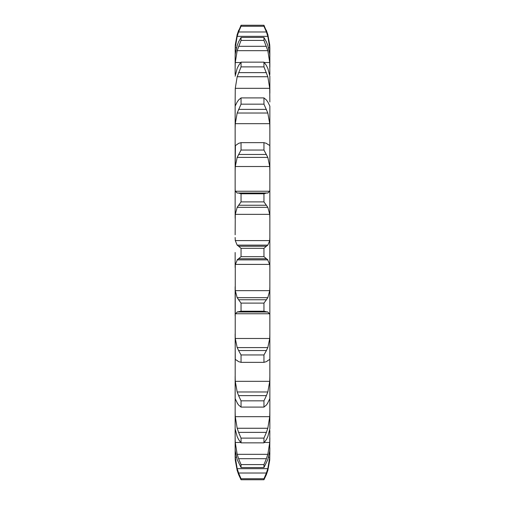 <?xml version="1.0" encoding="UTF-8"?>
<svg xmlns="http://www.w3.org/2000/svg" width="505" height="505" viewBox="0 0 505 505"><rect width="100%" height="100%" fill="white"/><g stroke="black" fill="none" stroke-linecap="round" stroke-linejoin="round"><path stroke-width="0.76" d="M268.565 457.246L269.727 457.246L267.827 468.665L237.173 468.665L235.273 457.246L235.147 453.054L235.147 456.672L235.147 447.727M235.273 460.112L237.173 470.445L235.273 460.112L235.147 456.672M267.827 470.445L269.727 460.112L269.853 447.727M269.853 428.631L269.853 106.088M267.827 68.364L269.853 76.211L269.853 93.261L269.853 76.369M267.827 45.444L269.727 54.086L269.853 67.222L269.853 57.759M268.54 47.754L269.727 47.754L269.853 51.946L269.853 48.328L269.853 57.273M269.853 74.462L269.727 62.525L264.304 62.525M269.853 101.997L269.727 88.331L235.273 88.331L237.173 76.741L241.049 66.894L241.049 62.147L238.581 65.499M235.147 447.241L235.147 437.778L235.273 442.475L237.173 454.33L267.827 454.33L269.727 442.475L269.853 430.538M269.853 437.778L269.727 450.915L267.827 459.556L263.951 467.548L241.049 467.548L237.173 459.556L235.273 450.915L235.147 448.421L235.147 428.789L237.173 436.636L238.581 439.501L241.049 442.853L241.049 438.106L238.581 432.381L266.419 432.381L263.951 438.106L263.951 442.853L266.419 439.501L267.827 436.636L269.853 428.789M235.147 428.631L235.273 264.399L269.727 264.399L269.853 267.511M235.273 191.237L269.727 191.237L267.827 193.017L237.173 193.017L235.273 191.237L235.147 189.141L235.147 218.286L235.147 101.997L235.147 128.56L235.273 123.681L269.727 123.681L269.853 128.56M235.147 101.997L235.273 88.331M235.147 74.462L235.147 56.579L235.147 67.222L235.273 62.525L240.696 62.525M235.273 44.888L237.173 34.555L235.273 44.888L235.147 51.434M235.147 57.273L235.273 47.754L236.46 47.754M235.418 145.49L235.147 171.056L235.273 166.517L269.727 166.517L269.853 171.056M235.147 234.793L235.273 214.354L269.727 214.354L269.853 218.286M235.147 252.5L235.147 267.511L235.147 252.5M235.273 290.646L269.727 290.646L267.827 297.672L237.173 297.672L235.273 290.646L235.147 286.714L235.147 315.859L235.273 313.763L269.727 313.763L269.853 315.859M235.273 338.483L269.727 338.483L267.827 347.585L237.173 347.585L235.273 338.483L235.147 333.944L235.273 359.56M235.273 381.319L269.727 381.319L267.827 391.975L237.173 391.975L235.273 381.319L235.147 376.44L235.147 398.912M235.273 416.669L269.727 416.669L267.827 428.259L237.173 428.259L235.273 416.669L235.147 411.739L235.147 428.789M263.951 478.746L241.049 478.746L238.581 473.015L266.419 473.015L263.951 478.746L263.951 479.75L266.419 474.53M266.255 474.934L267.947 470.035M269.727 457.246L269.853 453.054M266.255 473.45L267.947 468.236M263.951 464.587L241.049 464.587L238.581 458.691L266.419 458.691L263.951 464.587L263.951 467.548M266.255 459.127L267.947 453.894M269.727 416.669L269.853 411.739M266.255 432.791L267.947 427.849M263.951 400.837L241.049 400.837L238.581 395.617L266.419 395.617L263.951 400.837L263.951 407.093L266.419 405.004L267.827 403.009M267.505 403.4L269.79 398.748M269.727 381.319L269.853 376.44M266.255 395.977L267.947 391.609M269.727 359.56L269.853 360.519M263.951 354.952L241.049 354.952L238.581 350.533L266.419 350.533L263.951 354.952L263.951 362.344L266.419 361.637L267.827 360.639M267.505 360.747L269.79 359.453M269.727 338.483L269.853 333.944M266.255 350.83L267.947 347.288M263.951 303.107L263.951 311.219L267.328 312.014L237.173 311.983L241.049 311.219L241.049 303.107L238.581 299.755L266.419 299.755L263.951 303.107L241.049 303.107M267.505 311.806L269.79 313.94M269.727 290.646L269.853 286.714M266.255 299.964L267.947 297.464M263.951 252.5L263.951 256.679L267.827 259.873L237.173 259.873L241.049 256.679L241.049 248.321L238.581 246.232L266.419 246.232L263.951 248.321L263.951 252.5M267.505 259.418L269.79 264.854M235.147 237.489L235.273 240.601L237.173 245.127L267.827 245.127L269.727 240.601L269.853 237.489M266.255 246.339L267.947 245.02M263.951 193.781L241.049 193.781L238.581 193.068L266.419 193.068L263.951 193.781L263.951 201.893L267.827 207.328L269.727 214.354M269.727 191.237L269.853 189.141M266.255 193.074L267.947 193.011M266.419 143.363L263.951 142.656L263.951 150.048L267.827 157.415L269.727 166.517M267.827 144.361L269.727 145.44L269.853 144.48M266.255 143.262L267.947 144.462M266.419 99.996L263.951 97.907L263.951 104.163L267.827 113.025L269.727 123.681M267.827 101.991L269.727 105.867M266.255 99.801L267.947 102.187M235.273 105.867L237.173 101.991M266.419 65.499L263.951 62.147L263.951 66.894L267.827 76.741L269.727 88.331M266.255 65.208L267.947 68.655M235.147 76.211L237.173 68.364M266.419 41.864L263.951 37.452L263.951 40.413L267.827 50.67L269.727 62.525M266.255 41.505L267.947 45.803M235.273 47.754L237.173 36.335L238.581 31.985L266.419 31.985L263.951 26.254L263.951 25.25L267.827 34.555L269.727 44.888L269.853 48.328M235.147 56.579L235.273 54.086L237.173 45.444M266.419 31.985L267.827 36.335L269.727 47.754M267.827 34.555L269.727 44.888M266.255 30.066L267.947 34.965M237.053 470.035L238.745 474.934M238.581 474.53L241.049 479.75L241.049 478.746M237.053 468.236L238.745 473.45M241.049 464.587L241.049 467.548M237.053 453.894L238.745 459.127M237.053 427.849L238.745 432.791M235.21 398.748L237.495 403.4M237.173 403.009L238.581 405.004L241.049 407.093L241.049 400.837M237.053 391.609L238.745 395.977M235.21 359.453L237.495 360.747M237.173 360.639L238.581 361.637L241.049 362.344L241.049 354.952M237.053 347.288L238.745 350.83M235.21 313.94L237.495 311.806M237.053 297.464L238.745 299.964M235.21 264.854L237.495 259.418M237.053 245.02L238.745 246.339M235.273 214.354L237.173 207.328L241.049 201.893L241.049 193.781M237.053 193.011L238.745 193.074M235.273 166.517L237.173 157.415L241.049 150.048L241.049 142.656L238.581 143.363M237.053 144.462L238.745 143.262M235.633 145.44L237.173 144.361M235.273 123.681L237.173 113.025L241.049 104.163L241.049 97.907L238.581 99.996M237.053 102.187L238.745 99.801M237.053 68.655L238.745 65.208M235.273 62.525L237.173 50.67L241.049 40.413L241.049 37.452L238.581 41.864M237.053 45.803L238.745 41.505M237.173 34.555L241.049 25.25L241.049 26.254L238.581 31.985M237.053 34.965L238.745 30.066M263.951 479.75L241.049 479.75M263.951 438.106L241.049 438.106M263.951 442.853L241.049 442.853M263.951 407.093L241.049 407.093M263.951 362.344L241.049 362.344M238.581 311.932L266.419 311.932M263.951 311.219L241.049 311.219M238.581 258.768L266.419 258.768M263.951 256.679L241.049 256.679M263.951 248.321L241.049 248.321M237.173 207.328L267.827 207.328M263.951 201.893L241.049 201.893M238.581 205.245L266.419 205.245M237.173 157.415L267.827 157.415M263.951 142.656L241.049 142.656M263.951 150.048L241.049 150.048M238.581 154.467L266.419 154.467M237.173 113.025L267.827 113.025M263.951 97.907L241.049 97.907M263.951 104.163L241.049 104.163M238.581 109.383L266.419 109.383M237.173 76.741L267.827 76.741M263.951 62.147L241.049 62.147M263.951 66.894L241.049 66.894M238.581 72.619L266.419 72.619M237.173 50.67L267.827 50.67M263.951 37.452L241.049 37.452M263.951 40.413L241.049 40.413M238.581 46.308L266.419 46.308M237.173 36.335L267.827 36.335M263.951 25.25L241.049 25.25M263.951 26.254L241.049 26.254M235.273 457.246L236.435 457.246M235.273 442.475L240.696 442.475M264.304 442.475L269.727 442.475M235.273 240.601L269.727 240.601"/></g></svg>
